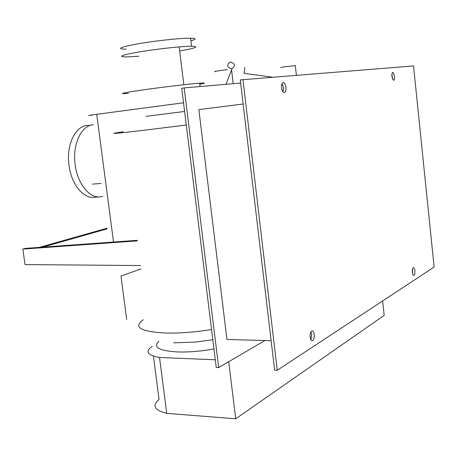 <?xml version="1.0" encoding="UTF-8"?>
<svg xmlns="http://www.w3.org/2000/svg" width="457" height="457" viewBox="0 0 457 457"><rect width="100%" height="100%" fill="white"/><g stroke="black" fill="none" stroke-linecap="round" stroke-linejoin="round"><path stroke-width="0.69" d="M45.134 245.74L41.199 246.854M42.832 247.128L107.092 228.871M107.007 228.22L39.331 247.386M137.226 240.319L25.449 248.385L22.85 249.111L137.3 240.896M140.488 265.528L25.015 264.597L22.85 249.111M126.692 319.489L120.996 276.125L140.927 268.922M184.599 111.457L145.932 116.346M213.956 348.959C200.994 351.296 188.792 352.29 177.356 351.947C158.75 350.725 152.632 347.177 158.996 341.305M230.471 62.066L230.014 62.152C226.409 65.14 226.929 67.35 231.573 68.784L232.03 68.699C235.635 65.705 235.115 63.494 230.471 62.066M215.595 71.64C213.642 71.703 214.813 71.401 219.114 70.732L227.203 69.675M244.872 67.396L244.021 73.309L244.872 67.396M280.684 67.602L284.522 66.751L295.313 65.677M228.717 361.721L235.703 418.795L166.725 413.351L159.533 357.494L215.293 359.773M152.164 346.355C144.772 351.473 147.228 355.186 159.533 357.494M166.725 413.351C154.363 410.169 151.804 405.548 159.03 399.492L153.426 356.106M235.703 418.795L384.177 315.381L382.623 300.952M95.107 197.253L92.982 197.407C82.34 197.71 71.246 183.388 69.018 165.468C65.739 143.738 76.713 123.527 89.715 125.532M93.348 124.744C81.363 125.127 72.183 144.583 75.188 164.863C77.416 182.863 88.475 197.264 99.072 196.967L102.814 196.453M128.468 93.337C117.558 94.136 121.471 93.125 140.213 90.309C159.436 87.493 189.409 83.911 199.669 83.191C205.958 82.757 205.998 83.105 199.795 84.237M126.138 49.185C116.187 49.002 119.683 47.294 136.637 44.055C153.986 40.907 181.098 37.982 190.58 38.205C196.436 38.354 196.544 39.216 190.9 40.793M179.675 51.001C195.87 48.099 199.835 46.511 191.563 46.243C182.109 46.18 155.02 49.156 137.671 52.201C120.717 55.314 117.203 56.885 127.126 56.908L138.802 56.217M92.085 115.153C86.362 115.781 87.904 115.501 96.724 114.313L183.531 102.791M414.887 270.733C415.053 273.36 414.705 274.92 413.853 275.4C413.145 275.354 412.66 274.331 412.397 272.315C412.231 269.664 412.58 268.105 413.442 267.642C414.145 267.699 414.625 268.727 414.887 270.733M412.677 273.846L412.511 269.23M394.591 76.228C394.757 78.872 394.385 80.226 393.477 80.283L391.912 76.502C391.746 73.845 392.117 72.492 393.031 72.446L394.591 76.228M392.46 78.924L391.935 74.085M285.968 87.338C286.173 90.726 285.534 92.468 284.048 92.577C282.814 92.12 281.992 90.52 281.581 87.79C281.381 84.374 282.026 82.626 283.517 82.546C284.751 83.037 285.568 84.631 285.968 87.338M283.009 91.84L283.454 87.675L282.02 83.625M314.205 334.53C314.405 337.883 313.816 339.962 312.428 340.756C311.297 340.853 310.543 339.631 310.16 337.095C309.96 333.707 310.56 331.628 311.954 330.857C313.079 330.788 313.828 332.011 314.205 334.53M310.92 339.768L311.703 334.473L310.937 331.788M243.141 104.002L198.852 109.617L226.969 339.482L271.132 340.682M240.291 79.901L274.617 370.153L277.256 370.273L434.15 267.048L413.516 65.922L240.291 79.901M264.963 340.516L218.692 367.588L184.188 87.91L240.668 83.06M184.188 87.91L181.732 88.264L216.247 367.474L218.692 367.588M242.947 79.518L277.256 370.273M186.279 125.029L140.156 130.719C112.016 133.952 106.355 134.307 123.184 131.787M211.557 329.531C195.213 332.159 180.035 333.33 166.022 333.062C140.482 331.673 132.896 327.229 143.27 319.734M96.724 114.313L113.525 242.027M212.819 339.74L195.522 342.047L173.597 342.847M232.03 68.699L225.958 84.322M231.562 69.898L233.201 83.7M244.021 73.309L272.383 77.176M296.399 75.256L295.291 65.477M101.094 183.423L92.417 184.142M99.072 196.967L92.982 197.407M200.075 86.544L199.669 83.191M183.84 84.739L179.173 46.911M191.563 46.243L190.58 38.205M393.031 72.446L392.626 72.503M283.517 82.546L282.826 82.643M312.428 340.756L311.914 340.745"/></g></svg>
